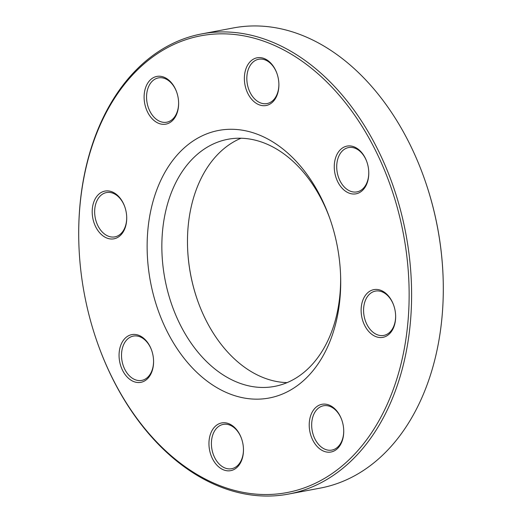 <?xml version="1.0" encoding="UTF-8"?>
<svg xmlns="http://www.w3.org/2000/svg" width="522" height="522" viewBox="0 0 522 522"><rect width="100%" height="100%" fill="white"/><g stroke="black" fill="none" stroke-linecap="round" stroke-linejoin="round"><path stroke-width="0.78" d="M288.49 494.086L320.201 488.109A234.143 163.53 -100.7 0 0 443.145 278.728A234.143 163.53 -100.7 0 0 437.632 228.134A234.143 163.53 -100.7 0 0 424.216 178.217A234.143 163.53 -100.7 0 0 233.51 27.914L201.799 33.891A234.143 163.53 79.3 0 1 405.92 234.104A234.143 163.53 79.3 0 1 288.49 494.086A234.143 163.53 79.3 0 1 97.784 343.783L97.66 343.424A232.407 162.316 -100.7 0 0 369.178 436.216A232.407 162.316 -100.7 0 0 298.01 58.438A232.407 162.316 -100.7 0 0 78.861 243.657A232.407 162.316 -100.7 0 0 84.336 293.879A232.407 162.316 -100.7 0 0 97.66 343.424M78.861 243.657L78.855 243.272A234.143 163.53 79.3 0 1 201.799 33.891M329.995 218.92A125.743 87.82 -100.7 0 0 227.964 139.27A125.743 87.82 -100.7 0 0 164.9 278.885A125.743 87.82 -100.7 0 0 274.52 386.411A125.743 87.82 -100.7 0 0 340.579 275.087M287.067 382.626A125.743 87.82 79.3 0 1 197.721 300.868A125.743 87.82 79.3 0 1 187.555 246.886A125.743 87.82 79.3 0 1 241.027 138.226M150.434 281.593A136.151 95.089 79.3 0 1 208.683 133.136A136.151 95.089 79.3 0 1 329.604 217.818A136.151 95.089 79.3 0 1 340.618 276.262A136.151 95.089 79.3 0 1 258.625 399.141A136.151 95.089 79.3 0 1 150.434 281.593M334.85 173.056A24.28 16.958 79.3 0 1 345.238 146.584A24.28 16.958 79.3 0 1 366.803 161.683A24.28 16.958 79.3 0 1 368.767 172.11A24.28 16.958 79.3 0 1 354.144 194.021A24.28 16.958 79.3 0 1 334.85 173.056M361.713 316.586A24.28 16.958 79.3 0 1 372.101 290.108A24.28 16.958 79.3 0 1 393.666 305.213A24.28 16.958 79.3 0 1 395.63 315.634A24.28 16.958 79.3 0 1 381.008 337.551A24.28 16.958 79.3 0 1 361.713 316.586M309.807 431.25A24.28 16.958 79.3 0 1 320.195 404.778A24.28 16.958 79.3 0 1 341.76 419.877A24.28 16.958 79.3 0 1 343.724 430.304A24.28 16.958 79.3 0 1 329.101 452.215A24.28 16.958 79.3 0 1 309.807 431.25M209.537 449.886A24.28 16.958 79.3 0 1 219.925 423.414A24.28 16.958 79.3 0 1 241.497 438.513A24.28 16.958 79.3 0 1 243.461 448.94A24.28 16.958 79.3 0 1 228.838 470.851A24.28 16.958 79.3 0 1 209.537 449.886M119.649 361.576A24.28 16.958 79.3 0 1 130.037 335.098A24.28 16.958 79.3 0 1 151.602 350.197A24.28 16.958 79.3 0 1 153.566 360.624A24.28 16.958 79.3 0 1 138.943 382.541A24.28 16.958 79.3 0 1 119.649 361.576M92.785 218.046A24.28 16.958 79.3 0 1 103.173 191.567A24.28 16.958 79.3 0 1 124.745 206.673A24.28 16.958 79.3 0 1 126.702 217.093A24.28 16.958 79.3 0 1 112.08 239.011A24.28 16.958 79.3 0 1 92.785 218.046M144.692 103.382A24.28 16.958 79.3 0 1 155.08 76.904A24.28 16.958 79.3 0 1 176.645 92.002A24.28 16.958 79.3 0 1 178.609 102.429A24.28 16.958 79.3 0 1 163.986 124.34A24.28 16.958 79.3 0 1 144.692 103.382M244.955 84.747A24.28 16.958 79.3 0 1 255.349 58.268A24.28 16.958 79.3 0 1 276.914 73.374A24.28 16.958 79.3 0 1 278.878 83.794A24.28 16.958 79.3 0 1 264.256 105.712A24.28 16.958 79.3 0 1 244.955 84.747M424.216 178.217L424.34 178.576A232.407 162.316 79.3 0 1 437.664 228.121A232.407 162.316 79.3 0 1 443.139 278.343L443.145 278.728M187.548 246.697A127.479 89.034 -100.7 0 0 197.786 301.05M276.98 73.556A22.55 15.745 -100.7 0 0 258.677 59.26A22.55 15.745 -100.7 0 0 247.369 84.296A22.55 15.745 -100.7 0 0 267.023 103.571A22.55 15.745 -100.7 0 0 278.872 83.598M366.868 161.866A22.55 15.745 -100.7 0 0 348.572 147.569A22.55 15.745 -100.7 0 0 337.258 172.606A22.55 15.745 -100.7 0 0 356.917 191.887A22.55 15.745 -100.7 0 0 368.76 171.914M393.732 305.396A22.55 15.745 -100.7 0 0 375.429 291.1A22.55 15.745 -100.7 0 0 364.121 316.136A22.55 15.745 -100.7 0 0 383.774 335.418A22.55 15.745 -100.7 0 0 395.624 315.438M341.825 420.06A22.55 15.745 -100.7 0 0 323.523 405.764A22.55 15.745 -100.7 0 0 312.215 430.8A22.55 15.745 -100.7 0 0 331.875 450.081A22.55 15.745 -100.7 0 0 343.717 430.108M241.562 438.695A22.55 15.745 -100.7 0 0 223.259 424.399A22.55 15.745 -100.7 0 0 211.952 449.435A22.55 15.745 -100.7 0 0 231.605 468.717A22.55 15.745 -100.7 0 0 243.454 448.744M151.667 350.386A22.55 15.745 -100.7 0 0 133.364 336.09A22.55 15.745 -100.7 0 0 122.057 361.12A22.55 15.745 -100.7 0 0 141.716 380.401A22.55 15.745 -100.7 0 0 153.559 360.428M124.804 206.856A22.55 15.745 -100.7 0 0 106.508 192.559A22.55 15.745 -100.7 0 0 95.2 217.596A22.55 15.745 -100.7 0 0 114.853 236.877A22.55 15.745 -100.7 0 0 126.696 216.898M176.71 92.192A22.55 15.745 -100.7 0 0 158.414 77.895A22.55 15.745 -100.7 0 0 147.106 102.925A22.55 15.745 -100.7 0 0 166.759 122.207A22.55 15.745 -100.7 0 0 178.602 102.234"/></g></svg>
